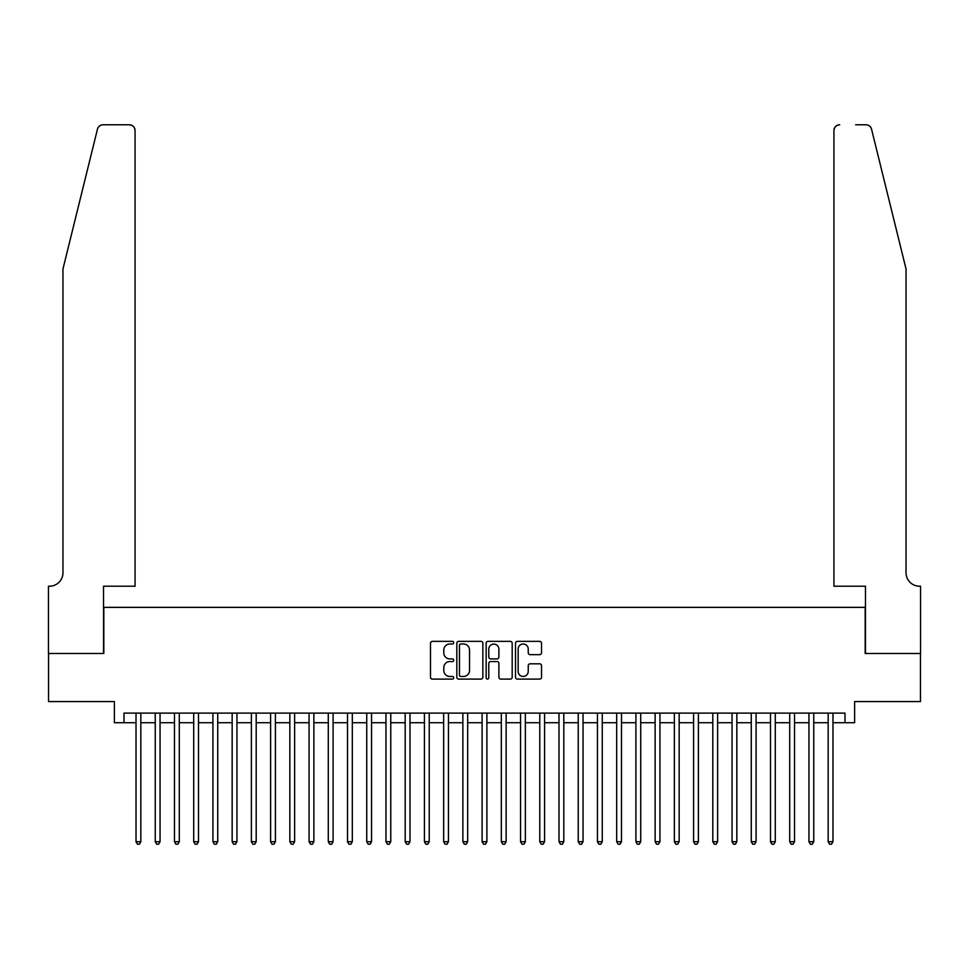 <?xml version="1.0" encoding="UTF-8"?>
<svg xmlns="http://www.w3.org/2000/svg" width="969" height="969" viewBox="0 0 969 969"><rect width="100%" height="100%" fill="white"/><g stroke="black" fill="none" stroke-linecap="round" stroke-linejoin="round"><path stroke-width="1.45" d="M453.734 642.677A1.32 1.32 0 0 0 452.414 641.357L432.368 641.357A1.89 1.89 0 0 0 430.478 643.246L430.478 677.21A1.89 1.89 0 0 0 432.368 679.099L452.414 679.099A1.32 1.32 0 0 0 453.734 677.779A1.32 1.32 0 0 0 452.414 676.459L449.822 676.459A6.044 6.044 0 0 1 443.79 670.415L443.79 667.593A6.044 6.044 0 0 1 449.822 661.548L452.414 661.548A1.32 1.32 0 0 0 453.734 660.228A1.32 1.32 0 0 0 452.414 658.908L449.822 658.908A6.044 6.044 0 0 1 443.79 652.864L443.79 650.042A6.044 6.044 0 0 1 449.822 643.997L452.414 643.997A1.32 1.32 0 0 0 453.734 642.677M539.648 654.656A1.89 1.89 0 0 0 541.538 652.779L541.538 643.246A1.89 1.89 0 0 0 539.648 641.357L517.385 641.357A1.89 1.89 0 0 0 515.496 643.246L515.496 677.21A1.89 1.89 0 0 0 517.385 679.099L539.648 679.099A1.89 1.89 0 0 0 541.538 677.21L541.538 665.703A1.89 1.89 0 0 0 539.648 663.813L530.128 663.813A1.89 1.89 0 0 0 528.238 665.703L528.238 671.408A5.051 5.051 0 0 1 523.187 676.459A5.051 5.051 0 0 1 518.136 671.408L518.136 649.048A5.051 5.051 0 0 1 523.187 643.997A5.051 5.051 0 0 1 528.238 649.048L528.238 652.779A1.89 1.89 0 0 0 530.128 654.656L539.648 654.656M124.008 722.717L124.008 713.099L844.992 713.099L844.992 722.717L854.61 722.717L854.61 701.568L920.453 701.568L920.453 653.494L865.184 653.494L865.184 607.357L103.816 607.357L103.816 653.494L48.547 653.494L48.547 701.568L114.39 701.568L114.39 722.717L136.023 722.717M482.853 643.246A1.89 1.89 0 0 0 480.963 641.357L458.688 641.357A1.89 1.89 0 0 0 456.811 643.246L456.811 677.21A1.89 1.89 0 0 0 458.688 679.099L480.963 679.099A1.89 1.89 0 0 0 482.853 677.21L482.853 643.246M488.037 641.357L510.312 641.357A1.89 1.89 0 0 1 512.189 643.246L512.189 677.21A1.89 1.89 0 0 1 510.312 679.099L500.779 679.099A1.89 1.89 0 0 1 498.89 677.21L498.89 663.438A1.89 1.89 0 0 0 497 661.548L490.677 661.548A1.89 1.89 0 0 0 488.788 663.438L488.788 677.779A1.32 1.32 0 0 1 487.468 679.099A1.32 1.32 0 0 1 486.147 677.779L486.147 643.246A1.89 1.89 0 0 1 488.037 641.357M140.832 722.717L155.246 722.717M160.055 722.717L174.481 722.717M179.289 722.717L193.703 722.717M198.512 722.717L212.926 722.717M217.734 722.717L232.16 722.717M236.957 722.717L251.383 722.717M256.191 722.717L270.605 722.717M275.414 722.717L289.84 722.717M294.637 722.717L309.063 722.717M313.871 722.717L328.285 722.717M333.094 722.717L347.508 722.717M352.316 722.717L366.742 722.717M371.551 722.717L385.965 722.717M390.773 722.717L405.187 722.717M409.996 722.717L424.422 722.717M429.231 722.717L443.645 722.717M448.453 722.717L462.867 722.717M467.676 722.717L482.102 722.717M486.898 722.717L501.324 722.717M506.133 722.717L520.547 722.717M525.355 722.717L539.769 722.717M544.578 722.717L559.004 722.717M563.813 722.717L578.227 722.717M583.035 722.717L597.449 722.717M602.258 722.717L616.684 722.717M621.492 722.717L635.906 722.717M640.715 722.717L655.129 722.717M659.937 722.717L674.363 722.717M679.16 722.717L693.586 722.717M698.395 722.717L712.809 722.717M717.617 722.717L732.043 722.717M736.84 722.717L751.266 722.717M756.074 722.717L770.488 722.717M775.297 722.717L789.711 722.717M794.519 722.717L808.945 722.717M813.754 722.717L828.168 722.717M832.977 722.717L844.992 722.717M460.772 643.997A1.32 1.32 0 0 0 459.451 645.318L459.451 675.139A1.32 1.32 0 0 0 460.772 676.459L463.509 676.459A6.044 6.044 0 0 0 469.541 670.415L469.541 650.042A6.044 6.044 0 0 0 463.509 643.997L460.772 643.997M498.89 649.145A5.051 5.051 0 0 0 493.839 644.094A5.051 5.051 0 0 0 488.788 649.145L488.788 657.018A1.89 1.89 0 0 0 490.677 658.908L497 658.908A1.89 1.89 0 0 0 498.89 657.018L498.89 649.145M140.832 713.099L140.832 841.722L136.023 841.722L136.023 713.099M140.832 841.722L139.391 844.217L137.465 844.217L136.023 841.722M97.457 129.168C98.923 126.006 98.923 126.006 97.457 129.168L62.961 268.97L62.961 572.752A13.457 13.457 0 0 1 49.504 586.209L48.45 586.209L48.45 653.494L103.538 653.494L103.538 586.209L135.066 586.209L135.066 130.549A5.766 5.766 0 0 0 129.301 124.783L103.053 124.783A5.766 5.766 0 0 0 97.457 129.168M113.337 124.783L129.301 124.783C132.777 125.146 134.703 127.072 135.066 130.549L135.066 586.209M62.961 572.752A13.457 13.457 0 0 1 49.504 586.209M895.465 226.104L871.543 129.168C870.077 126.006 870.077 126.006 871.543 129.168C870.077 126.006 870.077 126.006 871.543 129.168L906.039 268.97L906.039 572.752A13.457 13.457 0 0 0 919.496 586.209L920.55 586.209L920.55 653.494L865.462 653.494L865.462 586.209L833.934 586.209L833.934 130.549L833.934 586.209M855.663 124.783L865.947 124.783A5.766 5.766 0 0 1 871.543 129.168M839.699 124.783A5.766 5.766 0 0 0 833.934 130.549C834.297 127.072 836.223 125.146 839.699 124.783M906.039 572.752A13.457 13.457 0 0 0 919.496 586.209M160.055 713.099L160.055 841.722L155.246 841.722L155.246 713.099M160.055 841.722L158.613 844.217L156.699 844.217L155.246 841.722M179.289 713.099L179.289 841.722L174.481 841.722L174.481 713.099M179.289 841.722L177.848 844.217L175.922 844.217L174.481 841.722M198.512 713.099L198.512 841.722L193.703 841.722L193.703 713.099M198.512 841.722L197.07 844.217L195.144 844.217L193.703 841.722M217.734 713.099L217.734 841.722L212.926 841.722L212.926 713.099M217.734 841.722L216.293 844.217L214.367 844.217L212.926 841.722M236.957 713.099L236.957 841.722L232.16 841.722L232.16 713.099M236.957 841.722L235.515 844.217L233.602 844.217L232.16 841.722M256.191 713.099L256.191 841.722L251.383 841.722L251.383 713.099M256.191 841.722L254.75 844.217L252.824 844.217L251.383 841.722M275.414 713.099L275.414 841.722L270.605 841.722L270.605 713.099M275.414 841.722L273.973 844.217L272.047 844.217L270.605 841.722M294.637 713.099L294.637 841.722L289.84 841.722L289.84 713.099M294.637 841.722L293.195 844.217L291.281 844.217L289.84 841.722M313.871 713.099L313.871 841.722L309.063 841.722L309.063 713.099M313.871 841.722L312.43 844.217L310.504 844.217L309.063 841.722M333.094 713.099L333.094 841.722L328.285 841.722L328.285 713.099M333.094 841.722L331.652 844.217L329.726 844.217L328.285 841.722M352.316 713.099L352.316 841.722L347.508 841.722L347.508 713.099M352.316 841.722L350.875 844.217L348.961 844.217L347.508 841.722M371.551 713.099L371.551 841.722L366.742 841.722L366.742 713.099M371.551 841.722L370.11 844.217L368.184 844.217L366.742 841.722M390.773 713.099L390.773 841.722L385.965 841.722L385.965 713.099M390.773 841.722L389.332 844.217L387.406 844.217L385.965 841.722M409.996 713.099L409.996 841.722L405.187 841.722L405.187 713.099M409.996 841.722L408.555 844.217L406.629 844.217L405.187 841.722M429.231 713.099L429.231 841.722L424.422 841.722L424.422 713.099M429.231 841.722L427.777 844.217L425.863 844.217L424.422 841.722M448.453 713.099L448.453 841.722L443.645 841.722L443.645 713.099M448.453 841.722L447.012 844.217L445.086 844.217L443.645 841.722M467.676 713.099L467.676 841.722L462.867 841.722L462.867 713.099M467.676 841.722L466.234 844.217L464.308 844.217L462.867 841.722M486.898 713.099L486.898 841.722L482.102 841.722L482.102 713.099M486.898 841.722L485.457 844.217L483.543 844.217L482.102 841.722M506.133 713.099L506.133 841.722L501.324 841.722L501.324 713.099M506.133 841.722L504.692 844.217L502.766 844.217L501.324 841.722M525.355 713.099L525.355 841.722L520.547 841.722L520.547 713.099M525.355 841.722L523.914 844.217L521.988 844.217L520.547 841.722M544.578 713.099L544.578 841.722L539.769 841.722L539.769 713.099M544.578 841.722L543.137 844.217L541.223 844.217L539.769 841.722M563.813 713.099L563.813 841.722L559.004 841.722L559.004 713.099M563.813 841.722L562.371 844.217L560.445 844.217L559.004 841.722M583.035 713.099L583.035 841.722L578.227 841.722L578.227 713.099M583.035 841.722L581.594 844.217L579.668 844.217L578.227 841.722M602.258 713.099L602.258 841.722L597.449 841.722L597.449 713.099M602.258 841.722L600.816 844.217L598.89 844.217L597.449 841.722M621.492 713.099L621.492 841.722L616.684 841.722L616.684 713.099M621.492 841.722L620.039 844.217L618.125 844.217L616.684 841.722M640.715 713.099L640.715 841.722L635.906 841.722L635.906 713.099M640.715 841.722L639.274 844.217L637.348 844.217L635.906 841.722M659.937 713.099L659.937 841.722L655.129 841.722L655.129 713.099M659.937 841.722L658.496 844.217L656.57 844.217L655.129 841.722M679.16 713.099L679.16 841.722L674.363 841.722L674.363 713.099M679.16 841.722L677.719 844.217L675.805 844.217L674.363 841.722M698.395 713.099L698.395 841.722L693.586 841.722L693.586 713.099M698.395 841.722L696.953 844.217L695.027 844.217L693.586 841.722M717.617 713.099L717.617 841.722L712.809 841.722L712.809 713.099M717.617 841.722L716.176 844.217L714.25 844.217L712.809 841.722M736.84 713.099L736.84 841.722L732.043 841.722L732.043 713.099M736.84 841.722L735.398 844.217L733.485 844.217L732.043 841.722M756.074 713.099L756.074 841.722L751.266 841.722L751.266 713.099M756.074 841.722L754.633 844.217L752.707 844.217L751.266 841.722M775.297 713.099L775.297 841.722L770.488 841.722L770.488 713.099M775.297 841.722L773.856 844.217L771.93 844.217L770.488 841.722M794.519 713.099L794.519 841.722L789.711 841.722L789.711 713.099M794.519 841.722L793.078 844.217L791.152 844.217L789.711 841.722M813.754 713.099L813.754 841.722L808.945 841.722L808.945 713.099M813.754 841.722L812.301 844.217L810.387 844.217L808.945 841.722M832.977 713.099L832.977 841.722L828.168 841.722L828.168 713.099M832.977 841.722L831.535 844.217L829.609 844.217L828.168 841.722"/></g></svg>
